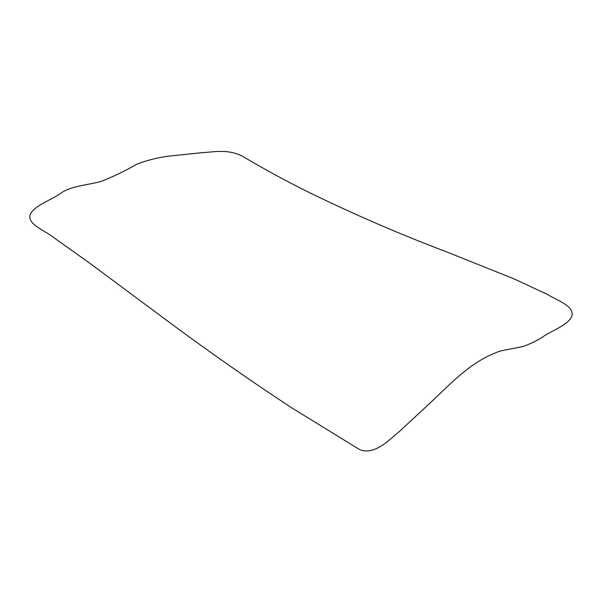 <?xml version="1.0" encoding="UTF-8"?>
<svg xmlns="http://www.w3.org/2000/svg" width="602" height="602" viewBox="0 0 602 602"><rect width="100%" height="100%" fill="white"/><g stroke="black" fill="none" stroke-linecap="round" stroke-linejoin="round"><path stroke-width="0.9" d="M30.1 214.831C33.915 205.741 50.019 200.639 59.967 193.836C70.156 185.958 86.635 185.356 101.384 181.368C114.726 175.98 126.525 170.253 136.774 164.195C147.588 160.102 158.401 157.393 169.215 156.069L202.746 152.607C213.341 152.148 227.865 148.671 242.486 156.264C265.008 169.576 287.613 181.842 310.308 193.061C355.729 215.11 401.075 234.682 446.345 251.779L513.912 278.816L547.361 294.408C556.752 300.3 574.541 305.921 571.9 316.058C568.085 325.373 551.981 330.28 542.033 337.391C536.54 340.86 530.279 343.877 523.258 346.443L500.616 350.928C473.759 359.966 455.308 378.936 432.785 400.496L399.254 431.596C388.659 440.378 374.135 455.706 359.514 449.513L291.699 407.832C246.271 377.973 200.925 346.075 155.655 312.137L88.088 262.005L54.639 238.219C45.248 230.423 27.466 224.862 30.1 214.831"/></g></svg>
